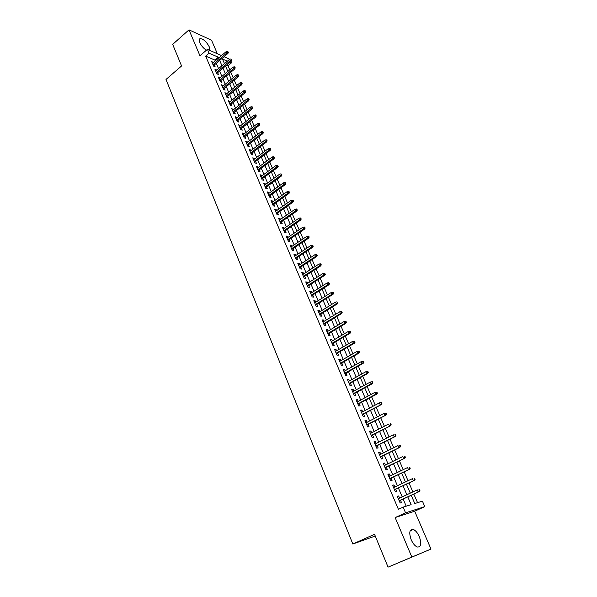 <?xml version="1.0" encoding="UTF-8"?>
<svg xmlns="http://www.w3.org/2000/svg" width="597" height="597" viewBox="0 0 597 597"><rect width="100%" height="100%" fill="white"/><g stroke="black" fill="none" stroke-linecap="round" stroke-linejoin="round"><path stroke-width="0.9" d="M419.318 536.636C417.564 532.778 415.519 530.375 413.206 529.412C409.467 529.188 408.796 532.628 411.191 539.74C412.937 543.606 414.967 546.031 417.288 547.009C421.079 547.218 421.758 543.763 419.318 536.636M209.637 50.305L209.256 46.827C206.681 42.006 203.756 39.245 200.473 38.551C199.04 38.753 198.808 40.096 199.779 42.588C201.353 45.879 203.555 48.417 206.39 50.215M411.221 495.286L414.788 503.525L422.422 501.159L424.803 506.622L405.572 512.83L403.132 507.137L411.139 504.659L407.788 496.883M414.661 511.211L395.147 517.562L411.848 557.076L388.072 567.15L430.989 549.068L414.661 511.211L424.803 506.622M375.244 536.024L352.834 544.016L166.011 79.453L181.57 65.961L172.675 44.372L189.003 29.85L199.958 55.767L207.428 49.327L221.517 55.566M217.353 53.723L211.51 40.178L189.003 29.85M224.084 56.7L229.755 59.282M230.785 61.64L231.352 62.939L229.964 62.334M229.763 69.834L227.994 65.752L231.352 62.939M417.557 502.667L413.825 494.077M412.893 491.921L408.982 482.906M408.035 480.734L404.176 471.824M403.229 469.645L399.408 460.839M398.46 458.653L394.684 449.951M393.729 447.75L389.998 439.153M389.043 436.944L385.356 428.452M384.393 426.236L380.752 417.84M379.789 415.616L376.185 407.318M375.222 405.087L371.662 396.886M370.692 394.647L367.17 386.543M366.2 384.296L362.722 376.282M361.745 374.028L358.312 366.11M357.327 363.849L353.931 356.021M352.946 353.752L349.588 346.021M348.603 343.738L345.29 336.096M344.297 333.813L341.014 326.253M340.021 323.962L336.783 316.5M335.783 314.194L332.581 306.813M331.581 304.507L328.417 297.209M327.41 294.896L324.283 287.687M323.275 285.366L320.186 278.239M319.179 275.911L316.119 268.866M315.104 266.538L312.082 259.568M311.067 257.232L308.082 250.344M307.067 248.001L304.112 241.188M303.097 238.845L300.172 232.114M299.149 229.763L296.261 223.106M295.239 220.748L292.388 214.166M291.366 211.808L288.538 205.301M287.515 202.935L284.724 196.503M283.694 194.129L280.933 187.771M279.903 185.398L277.172 179.107M276.142 176.727L273.441 170.511M272.411 168.123L269.74 161.974M268.71 159.593L266.068 153.511M265.031 151.116L262.426 145.108M261.389 142.713L258.807 136.765M257.762 134.37L255.218 128.489M254.173 126.094L251.65 120.273M250.606 117.87L248.113 112.124M247.068 109.714L244.606 104.027M243.561 101.624L241.121 95.998M240.069 93.587L237.658 88.028M236.613 85.61L234.225 80.11M233.173 77.692L230.815 72.252M411.848 557.076L430.989 549.068M399.58 498.107L398.654 495.943L397.303 496.331L400.169 503.032L401.512 502.629L400.497 500.256M394.826 486.995L393.923 484.876L392.565 485.227L395.408 491.876L396.759 491.503L395.751 489.152M390.11 475.973L389.229 473.906L387.871 474.227L390.684 480.816L392.042 480.481L391.042 478.137M385.438 465.041L384.58 463.033L383.214 463.324L385.998 469.854L387.363 469.548L386.371 467.22M380.804 454.205L379.968 452.25L378.595 452.511L381.364 458.989L382.729 458.705L381.744 456.399M376.214 443.467L375.394 441.556L374.013 441.787L376.759 448.213L378.132 447.959L377.155 445.661M371.662 432.818L370.864 430.959L369.476 431.161L372.2 437.526L373.58 437.303L372.603 435.019M367.148 422.258L366.371 420.445L364.976 420.616L367.67 426.93L369.058 426.743L368.088 424.474M362.67 411.788L361.909 410.02L360.513 410.169L363.185 416.43L364.58 416.266L363.618 414.012M358.23 401.4L357.491 399.684L356.088 399.803L358.737 406.012L360.14 405.878L359.178 403.632M353.827 391.11L353.111 389.431L351.7 389.528L354.327 395.684L355.737 395.572L354.782 393.348M349.454 380.893L348.76 379.267L347.35 379.334L349.954 385.438L351.364 385.356L350.417 383.14M345.126 370.767L344.454 369.185L343.029 369.222L345.618 375.282L347.036 375.229L346.088 373.021M340.835 360.73L340.178 359.185L338.753 359.2L341.312 365.207L342.738 365.177L341.797 362.991M336.574 350.767L335.932 349.275L334.507 349.26L337.044 355.215L338.477 355.215L337.544 353.036M332.35 340.887L331.731 339.439L330.29 339.394L332.813 345.305L334.245 345.327L333.32 343.163M328.163 331.089L327.559 329.678L326.119 329.619L328.619 335.477L330.059 335.521L329.134 333.372M324.007 321.373L323.417 319.999L321.977 319.917L324.455 325.731L325.895 325.798L324.984 323.664M319.88 311.731L319.313 310.403L317.865 310.291L320.328 316.059L321.776 316.156L320.865 314.029M315.791 302.172L315.246 300.881L313.791 300.746L316.231 306.462L317.679 306.589L316.776 304.47M311.738 292.687L311.201 291.433L309.746 291.276L312.171 296.948L313.619 297.097L312.724 294.993M307.716 283.276L307.194 282.068L305.731 281.888L308.134 287.515L309.597 287.679L308.701 285.59M303.724 273.941L303.224 272.769L301.754 272.568L304.142 278.15L305.604 278.336L304.716 276.262M299.761 264.68L299.276 263.546L297.806 263.322L300.172 268.859L301.642 269.068L300.754 267.008M295.836 255.494L295.366 254.397L293.888 254.15L296.239 259.643L297.709 259.874L296.828 257.822M291.933 246.374L291.485 245.315L290.008 245.046L292.336 250.501L293.806 250.755L292.933 248.71M288.067 237.33L287.627 236.308L286.15 236.024L288.455 241.427L289.941 241.703L289.067 239.673M284.232 228.36L283.806 227.367L282.321 227.061L284.612 232.427L286.097 232.726L285.232 230.703M280.426 219.457L280.015 218.502L278.53 218.174L280.799 223.502L282.284 223.815L281.426 221.808M276.642 210.622L276.254 209.704L274.762 209.353L277.015 214.636L278.508 214.972L277.65 212.98M272.896 201.853L272.516 200.965L271.023 200.599L273.262 205.846L274.754 206.204L273.904 204.211M269.18 193.152L268.814 192.301L267.314 191.913L269.538 197.122L271.031 197.495L270.187 195.517M265.486 184.525L265.135 183.704L263.635 183.294L265.837 188.458L267.337 188.853L266.501 186.891M261.822 175.958L261.486 175.167L259.986 174.742L262.173 179.869L263.673 180.279L262.837 178.324M258.188 167.451L257.867 166.697L256.359 166.257L258.531 171.339L260.031 171.772L259.202 169.832M254.576 159.018L254.27 158.295L252.762 157.832L254.919 162.877L256.426 163.332L255.598 161.399M251.001 150.638L250.703 149.951L249.188 149.474L251.33 154.481L252.837 154.951L252.016 153.026M247.442 142.332L247.158 141.668L245.651 141.176L247.77 146.146L249.285 146.631L248.464 144.72M243.919 134.079L243.643 133.452L242.128 132.937L244.24 137.87L245.755 138.377L244.942 136.474M240.412 125.892L238.643 124.766L240.733 129.661L242.248 130.183L241.442 128.288M236.942 117.766L235.173 116.646L237.248 121.512L238.77 122.049L237.964 120.169M233.494 109.699L231.733 108.594L233.793 113.423L235.315 113.975L234.517 112.102M230.069 101.691L228.323 100.602L230.367 105.393L231.89 105.96L231.091 104.094M226.666 93.744L224.935 92.662L226.964 97.415L228.487 98.005L227.696 96.154M223.293 85.856L221.569 84.789L223.584 89.505L225.114 90.11L224.323 88.266M219.942 78.02L218.226 76.968L220.233 81.655L221.763 82.267L220.98 80.438M216.621 70.245L214.913 69.2L216.898 73.856L218.435 74.483L217.651 72.662M227.994 65.752L226.599 65.155M215.233 60.901L214.89 60.088L205.652 56.103L398.4 509.308L403.132 507.137M406.191 506.189L403.132 499.04M402.206 496.891L398.363 487.921M397.43 485.757L393.632 476.891M392.699 474.719L388.946 465.958M388.005 463.779L384.296 455.123M383.356 452.936L379.692 444.377M378.744 442.183L375.117 433.728M374.17 431.519L370.588 423.161M369.64 420.945L366.095 412.691M365.148 410.467L361.648 402.303M360.685 400.072L357.23 392.005M356.267 389.759L352.849 381.789M351.879 379.543L348.506 371.662M347.536 369.401L344.193 361.618M343.223 359.349L339.924 351.648M338.947 349.379L335.686 341.768M334.708 339.492L331.484 331.969M330.499 329.686L327.313 322.246M326.328 319.955L323.178 312.604M322.193 310.306L319.074 303.037M318.089 300.739L315.007 293.552M314.015 291.239L310.97 284.135M309.977 281.821L306.962 274.799M305.97 272.478L302.992 265.538M301.992 263.21L299.052 256.344M298.052 254.016L295.142 247.225M294.142 244.889L291.261 238.181M290.254 235.837L287.411 229.203M286.403 226.86L283.59 220.3M282.582 217.942L279.799 211.457M278.792 209.099L276.045 202.689M275.03 200.331L272.307 193.988M271.299 191.622L268.605 185.354M267.59 182.98L264.934 176.779M263.911 174.406L261.285 168.279M260.262 165.899L257.665 159.839M256.643 157.459L254.076 151.459M253.046 149.078L250.509 143.146M249.486 140.758L246.971 134.892M245.942 132.504L243.457 126.706M242.427 124.31L239.972 118.579M238.942 116.176L236.509 110.505M235.479 108.102L233.076 102.497M232.046 100.095L229.666 94.55M228.636 92.139L226.278 86.655M225.248 84.244L222.92 78.819M221.883 76.401L219.584 71.043M218.547 68.625L216.271 63.319M213.316 62.528L211.622 61.491L213.592 66.11L215.129 66.76L214.353 64.946M395.147 517.562L405.572 512.83M205.652 56.103L209.069 53.17L207.428 49.327M388.072 567.15L374.528 534.278L352.834 544.016M227.375 61.192L222.494 59.058L224.479 63.633M225.524 66.058L227.853 71.431M228.897 73.849L231.248 79.289M232.293 81.699L234.673 87.199M235.718 89.61L238.121 95.169M239.158 97.58L241.591 103.199M242.636 105.602L245.091 111.288M246.136 113.691L248.621 119.437M249.658 121.84L252.173 127.654M253.21 130.049L255.747 135.922M256.785 138.317L259.359 144.258M260.389 146.653L262.993 152.66M264.023 155.048L266.65 161.123M267.687 163.511L270.344 169.652M271.374 172.033L274.06 178.249M275.09 180.622L277.806 186.913M278.836 189.279L281.583 195.637M282.612 198.003L285.388 204.435M286.411 206.801L289.224 213.301M290.246 215.659L293.09 222.233M294.112 224.591L296.985 231.24M298.007 233.591L300.918 240.315M301.925 242.658L304.873 249.464M305.888 251.8L308.865 258.688M309.873 261.016L312.88 267.978M313.888 270.307L316.94 277.351M317.94 279.672L321.022 286.799M322.029 289.112L325.141 296.321M326.141 298.627L329.298 305.918M330.298 308.224L333.484 315.597M334.477 317.895L337.708 325.358M338.7 327.649L341.962 335.193M342.954 337.477L346.253 345.111M347.238 347.387L350.581 355.111M351.566 357.387L354.946 365.2M355.924 367.461L359.342 375.371M360.319 377.625L363.782 385.625M364.752 387.871L368.252 395.968M369.222 398.206L372.767 406.393M373.729 408.624L377.319 416.915M378.282 419.139L381.908 427.519M382.864 429.736L386.535 438.22M387.49 440.429L391.207 449.011M392.154 451.213L395.915 459.899M396.863 462.085L400.662 470.876M401.609 473.055L405.46 481.958M406.393 484.122L410.288 493.129M218.629 58.021L218.278 57.208L209.069 53.17M406.863 494.726L402.982 485.734M402.05 483.57L398.221 474.682M397.289 472.511L393.505 463.727M392.557 461.548L388.819 452.869M387.878 450.675L384.177 442.101M383.229 439.899L379.58 431.43M378.625 429.221L375.02 420.848M374.058 418.624L370.491 410.348M369.536 408.124L366.006 399.945M365.043 397.706L361.558 389.625M360.595 387.378L357.148 379.393M356.178 377.14L352.775 369.245M351.797 366.983L348.439 359.178M347.461 356.909L344.133 349.2M343.156 346.924L339.865 339.297M338.887 337.014L335.633 329.477M334.648 327.193L331.439 319.738M330.447 317.447L327.275 310.082M326.283 307.783L323.149 300.5M322.149 298.194L319.052 290.993M318.052 288.679L314.985 281.568M313.985 279.247L310.955 272.217M309.947 269.889L306.955 262.934M305.948 260.605L302.985 253.732M301.978 251.397L299.052 244.598M298.037 242.255L295.142 235.539M294.134 233.188L291.269 226.547M290.254 224.196L287.426 217.629M286.411 215.271L283.612 208.778M282.59 206.413L279.821 199.995M278.806 197.629L276.068 191.279M275.045 188.906L272.336 182.63M271.314 180.257L268.643 174.048M267.613 171.667L264.971 165.533M263.941 163.153L261.329 157.078M260.299 154.698L257.71 148.69M256.68 146.302L254.121 140.37M253.091 137.974L250.561 132.101M249.531 129.706L247.031 123.9M245.994 121.504L243.516 115.766M242.486 113.363L240.039 107.684M239.001 105.281L236.584 99.662M235.539 97.259L233.151 91.707M232.106 89.296L229.741 83.804M228.703 81.386L226.36 75.961M225.323 73.543L223.002 68.17M221.965 65.752L219.674 60.439M214.89 60.088L218.278 57.208M212.233 62.931L213.159 62.148M215.524 70.625L216.45 69.842M218.83 78.371L219.763 77.595M222.159 86.169L223.099 85.401M225.517 94.035L226.457 93.259M228.897 101.953L229.845 101.177M232.308 109.923L233.255 109.161M235.733 117.96L236.696 117.199M239.188 126.057L240.158 125.295M242.673 134.213L243.643 133.452M246.18 142.429L247.158 141.668M249.718 150.705L250.703 149.951M253.277 159.041L254.27 158.295M256.867 167.444L257.867 166.697M260.479 175.914L261.486 175.167M264.128 184.443L265.135 183.704M267.792 193.04L268.814 192.301M271.493 201.704L272.516 200.965M275.224 210.428L276.254 209.704M278.978 219.226L280.015 218.502M282.762 228.091L283.806 227.367M286.582 237.024L287.627 236.308M290.426 246.031L291.485 245.315M294.299 255.106L295.366 254.397M298.202 264.255L299.276 263.546M302.142 273.471L303.224 272.769M306.112 282.762L307.194 282.068M310.112 292.127L311.201 291.433M314.141 301.575L315.246 300.881M318.208 311.089L319.313 310.403M322.305 320.686L323.417 319.999M326.432 330.357L327.559 329.678M330.596 340.111L331.731 339.439M334.798 349.939L335.932 349.275M339.029 359.849L340.178 359.185M343.297 369.841L344.454 369.185M347.596 379.923L348.76 379.267M351.939 390.08L353.111 389.431M356.312 400.326L357.491 399.684M360.722 410.654L361.909 410.02M365.17 421.072L366.371 420.445M369.655 431.579L370.864 430.959M374.185 442.176L375.394 441.556M378.744 452.862L379.968 452.25M383.349 463.638L384.58 463.033M387.99 474.511L389.229 473.906M392.669 485.473L393.923 484.876M397.393 496.532L398.654 495.943M213.427 65.73L227.927 53.454L226.83 52.961L212.987 64.692M227.845 51.991L228.45 52.267L227.509 51.215L227.845 51.991L226.83 52.961L226.226 51.566L212.398 63.312M227.927 53.454L228.45 52.267M227.509 51.215L226.226 51.566M216.726 73.438L231.308 61.2L230.218 60.722L216.286 72.424M231.233 59.752L231.837 60.021L231.502 59.245L230.89 58.976L231.233 59.752L230.218 60.722L229.606 59.319L215.696 71.028M231.308 61.2L231.837 60.021M230.89 58.976L229.606 59.319M220.039 81.214L234.718 69.013L233.621 68.543L219.614 80.207M234.643 67.573L235.255 67.834L234.308 66.782L234.643 67.573L233.621 68.543L233.009 67.133L219.009 78.797M234.718 69.013L235.255 67.834M234.308 66.782L233.009 67.133M223.382 89.035L238.151 76.879L237.061 76.416L222.957 88.043M238.084 75.446L238.688 75.7L238.345 74.909L237.74 74.655L238.084 75.446L237.061 76.416L236.442 74.998L222.353 86.632M238.151 76.879L238.688 75.7M237.74 74.655L236.442 74.998M226.748 96.923L241.606 84.804L240.516 84.356L226.33 95.945M241.546 83.379L242.151 83.632L241.203 82.58L241.546 83.379L240.516 84.356L239.897 82.923L225.726 94.52M241.606 84.804L242.151 83.632M241.203 82.58L239.897 82.923M230.143 104.863L245.091 92.789L244.001 92.348L229.733 103.9M245.039 91.371L245.643 91.617L245.292 90.811L244.688 90.572L245.039 91.371L244.001 92.348L243.375 90.908L229.114 102.46M245.091 92.789L245.643 91.617M244.688 90.572L243.375 90.908M233.561 112.87L248.598 100.833L247.516 100.408L233.151 111.915M248.553 99.423L249.158 99.662L248.807 98.856L248.203 98.617L248.553 99.423L247.516 100.408L246.882 98.953L232.539 110.467M248.598 100.833L249.158 99.662M248.203 98.617L246.882 98.953M237.002 120.93L252.135 108.938L251.053 108.52L236.599 119.99M252.098 107.542L252.695 107.766L252.344 106.953L251.74 106.721L252.098 107.542L251.053 108.52L250.412 107.057L235.979 118.534M252.135 108.938L252.695 107.766M251.74 106.721L250.412 107.057M240.472 129.049L255.695 117.102L254.62 116.699L240.076 128.124M255.665 115.714L256.27 115.937L255.912 115.117L255.307 114.893L255.665 115.714L254.62 116.699L253.971 115.221L239.449 126.654M255.695 117.102L256.27 115.937M255.307 114.893L253.971 115.221M243.964 137.228L259.285 125.325L258.21 124.937L243.576 136.317M259.262 123.952L259.859 124.169L258.904 123.124L259.262 123.952L258.21 124.937L257.561 123.452L242.942 134.84M259.285 125.325L259.859 124.169M258.904 123.124L257.561 123.452M247.486 145.474L262.904 133.616L261.829 133.243L247.098 144.578M262.889 132.25L263.486 132.459L262.523 131.415L262.889 132.25L261.829 133.243L261.173 131.743L246.464 143.086M262.904 133.616L263.486 132.459M262.523 131.415L261.173 131.743M251.031 153.78L266.546 141.967L265.478 141.601L250.65 152.899M266.538 140.608L267.135 140.81L266.769 139.974L266.172 139.773L266.538 140.608L265.478 141.601L264.814 140.094L250.009 151.392M266.546 141.967L267.135 140.81M266.172 139.773L264.814 140.094M254.606 162.145L270.217 150.384L269.15 150.034L254.232 161.28M270.217 149.034L270.814 149.235L270.441 148.384L269.844 148.19L270.217 149.034L269.15 150.034L268.486 148.511L253.583 159.765M270.217 150.384L270.814 149.235M269.844 148.19L268.486 148.511M258.202 170.578L273.919 158.862L272.851 158.526L257.837 169.727M273.926 157.526L274.516 157.712L273.553 156.675L273.926 157.526L272.851 158.526L272.18 156.989L257.188 168.197M273.919 158.862L274.516 157.712M273.553 156.675L272.18 156.989M261.829 179.07L277.65 167.406L276.583 167.085L261.471 178.234M277.657 166.085L278.254 166.264L277.284 165.227L277.657 166.085L276.583 167.085L275.911 165.541L260.814 176.697M277.65 167.406L278.254 166.264M277.284 165.227L275.911 165.541M265.486 187.63L281.403 176.018L280.344 175.712L265.135 186.809M281.426 174.705L282.015 174.876L281.045 173.839L281.426 174.705L280.344 175.712L279.665 174.152L264.471 185.264M281.403 176.018L282.015 174.876M281.045 173.839L279.665 174.152M269.165 196.256L285.194 184.697L284.135 184.398L268.822 195.45M285.217 183.391L285.806 183.563L285.426 182.689L284.836 182.525L285.217 183.391L284.135 184.398L283.448 182.831L268.157 193.891M285.194 184.697L285.806 183.563M284.836 182.525L283.448 182.831M272.881 204.943L289.008 193.443L287.948 193.159L272.545 204.159M289.038 192.152L289.627 192.309L288.657 191.271L289.038 192.152L287.948 193.159L287.261 191.577L271.874 202.584M289.008 193.443L289.627 192.309M288.657 191.271L287.261 191.577M276.62 213.704L292.858 202.256L291.799 201.987L276.292 212.935M292.896 200.98L293.478 201.129L293.097 200.241L292.508 200.092L292.896 200.98L291.799 201.987L291.105 200.391L275.613 211.353M292.858 202.256L293.478 201.129M292.508 200.092L291.105 200.391M280.389 222.532L296.731 211.137L295.679 210.883L280.068 221.778M296.776 209.868L297.366 210.01L296.388 208.98L296.776 209.868L295.679 210.883L294.978 209.278L279.389 220.181M296.731 211.137L297.366 210.01M296.388 208.98L294.978 209.278M284.187 231.427L300.634 220.092L299.59 219.853L283.873 230.688M300.694 218.838L301.276 218.972L300.298 217.935L300.694 218.838L299.59 219.853L298.881 218.233L283.187 229.084M300.634 220.092L301.276 218.972M300.298 217.935L298.881 218.233M288.015 240.39L304.574 229.114L303.53 228.89L287.709 239.673M304.634 227.875L305.216 227.994L304.239 226.964L304.634 227.875L303.53 228.89L302.813 227.263L287.015 238.054M304.574 229.114L305.216 227.994M304.239 226.964L302.813 227.263M291.873 249.427L308.545 238.21L307.5 238.002L291.575 248.725M308.612 236.979L309.194 237.099L308.798 236.181L308.216 236.069L308.612 236.979L307.5 238.002L306.783 236.36L290.873 247.091M308.545 238.21L309.194 237.099M308.216 236.069L306.783 236.36M295.761 258.531L312.544 247.374L311.5 247.188L295.47 257.852M312.619 246.158L313.201 246.27L312.798 245.345L312.216 245.24L312.619 246.158L311.5 247.188L310.776 245.524L294.769 256.203M312.544 247.374L313.201 246.27M312.216 245.24L310.776 245.524M299.679 267.71L316.574 256.62L315.537 256.441L299.395 267.046M316.664 255.412L317.238 255.516L316.835 254.583L316.253 254.486L316.664 255.412L315.537 256.441L314.806 254.77L298.687 265.389M316.574 256.62L317.238 255.516M316.253 254.486L314.806 254.77M303.634 276.963L320.641 265.934L319.604 265.769L303.358 276.321M320.738 264.747L321.313 264.837L320.328 263.807L320.738 264.747L319.604 265.769L318.873 264.09L302.642 274.642M320.641 265.934L321.313 264.837M320.328 263.807L318.873 264.09M307.612 286.284L324.738 275.321L323.701 275.18L307.351 285.664M324.843 274.15L325.417 274.224L324.432 273.202L324.843 274.15L323.701 275.18L322.962 273.478L306.627 283.978M324.738 275.321L325.417 274.224M324.432 273.202L322.962 273.478M311.627 295.687L328.872 284.791L327.835 284.665L311.373 295.082M328.977 283.627L329.551 283.702L328.566 282.68L328.977 283.627L327.835 284.665L327.089 282.948L310.641 293.381M328.872 284.791L329.551 283.702M328.566 282.68L327.089 282.948M315.671 305.164L333.036 294.328L332.007 294.224L315.425 304.574M333.156 293.187L333.723 293.246L333.305 292.291L332.73 292.224L333.156 293.187L332.007 294.224L331.253 292.493L314.694 302.858M333.036 294.328L333.723 293.246M332.73 292.224L331.253 292.493M319.753 314.716L337.23 303.955L336.208 303.858L319.514 314.149M337.357 302.821L337.924 302.873L336.939 301.851L337.357 302.821L336.208 303.858L335.447 302.119L318.776 312.418M337.23 303.955L337.924 302.873M336.939 301.851L335.447 302.119M323.865 324.343L341.462 313.656L340.447 313.582L323.634 323.798M341.603 312.537L342.171 312.582L341.745 311.604L341.178 311.559L341.603 312.537L340.447 313.582L339.678 311.821L322.887 322.052M341.462 313.656L342.171 312.582M341.178 311.559L339.678 311.821M328.007 334.051L345.73 323.432L344.715 323.373L327.783 333.522M345.879 322.328L346.439 322.365L346.014 321.38L345.447 321.35L345.879 322.328L344.715 323.373L343.947 321.604L327.037 331.768M345.73 323.432L346.439 322.365M345.447 321.35L343.947 321.604M332.186 343.835L350.036 333.29L349.021 333.253L331.977 343.335M350.193 332.208L350.752 332.23L350.32 331.238L349.76 331.216L350.193 332.208L349.021 333.253L348.245 331.469L331.216 341.559M350.036 333.29L350.752 332.23M349.76 331.216L348.245 331.469M336.402 353.7L354.372 343.238L353.364 343.215L336.193 353.223M354.536 342.163L355.096 342.178L354.663 341.178L354.103 341.163L354.536 342.163L353.364 343.215L352.581 341.417L335.432 351.432M354.372 343.238L355.096 342.178M354.103 341.163L352.581 341.417M340.648 363.648L358.745 353.26L357.745 353.26L340.454 363.192M358.924 352.208L359.476 352.208L359.036 351.2L358.484 351.2L358.924 352.208L357.745 353.26L356.954 351.446L339.686 361.386M358.745 353.26L359.476 352.208M358.484 351.2L356.954 351.446M344.932 373.677L363.155 363.372L362.155 363.386L344.745 373.244M363.342 362.334L363.894 362.319L363.454 361.304L362.901 361.312L363.342 362.334L362.155 363.386L361.357 361.558L343.969 371.424M363.155 363.372L363.894 362.319M362.901 361.312L361.357 361.558M349.252 383.796L367.603 373.565L366.61 373.603L349.073 383.378M367.804 372.543L368.356 372.521L367.909 371.498L367.356 371.513L367.804 372.543L366.61 373.603L365.804 371.752L348.29 381.55M367.603 373.565L368.356 372.521M367.356 371.513L365.804 371.752M353.603 393.99L372.088 383.841L371.103 383.901L353.439 393.602M372.297 382.841L372.849 382.811L372.394 381.774L371.841 381.804L372.297 382.841L371.103 383.901L370.289 382.043L352.648 391.751M372.088 383.841L372.849 382.811M371.841 381.804L370.289 382.043M357.999 404.273L376.617 394.214L375.625 394.289L357.842 403.908M376.834 393.222L377.379 393.184L376.923 392.139L376.379 392.184L376.834 393.222L375.625 394.289L374.812 392.408L357.043 402.042M376.617 394.214L377.379 393.184M376.379 392.184L374.812 392.408M362.424 414.646L381.177 404.669L362.275 414.296M381.401 403.699L381.946 403.647L381.49 402.594L380.946 402.647L381.401 403.699L380.192 404.766L379.371 402.871L361.476 412.423M381.177 404.669L381.946 403.647M380.946 402.647L379.371 402.871M366.886 425.101L385.781 415.213L366.752 424.78M386.013 414.258L386.558 414.199L386.095 413.139L385.55 413.199L386.013 414.258L384.796 415.325L383.968 413.422L365.946 422.885M385.781 415.213L386.558 414.199M385.55 413.199L383.968 413.422M371.394 435.646L390.416 425.848L371.267 435.347M390.669 424.915L391.207 424.84L390.736 423.766L390.199 423.84L390.669 424.915L389.445 425.982L388.61 424.057L370.453 433.444M390.199 423.84L390.736 423.766M390.416 425.848L391.207 424.84M375.938 446.28L395.102 436.571L375.819 446.011M395.356 435.661L395.893 435.571L395.423 434.497L394.886 434.579L395.356 435.661L394.132 436.735L393.281 434.795L374.998 444.086M394.886 434.579L395.423 434.497M395.102 436.571L395.893 435.571M380.513 457.003L399.818 447.392L380.408 456.765M400.087 446.496L400.624 446.399L400.147 445.31L399.617 445.407L400.087 446.496L398.856 447.571L398.005 445.616L379.58 454.817M399.617 445.407L400.147 445.31M399.818 447.392L400.624 446.399M385.132 467.824L404.587 458.309L385.043 467.608M404.863 457.429L405.393 457.317L404.915 456.22L404.385 456.332L404.863 457.429L403.624 458.511L402.766 456.533L384.207 465.645M404.385 456.332L404.915 456.22M404.587 458.309L405.393 457.317M389.796 478.734L409.385 469.317L389.714 478.548M409.676 468.458L410.206 468.332L409.729 467.227L409.199 467.354L409.676 468.458L408.43 469.541L407.564 467.548L388.871 476.57M409.199 467.354L409.729 467.227M409.385 469.317L410.206 468.332M394.498 489.741L414.236 480.421L394.423 489.577M414.534 479.585L415.064 479.451L414.572 478.331L414.049 478.466L414.534 479.585L413.288 480.667L412.408 478.66L393.572 487.585M414.049 478.466L414.572 478.331M414.236 480.421L415.064 479.451M399.236 500.846L419.124 491.629L399.177 500.711M419.437 490.809L419.96 490.659L419.467 489.533L418.945 489.682L419.437 490.809L418.176 491.898L417.296 489.868L398.318 498.696M418.945 489.682L419.467 489.533M419.124 491.629L419.96 490.659M413.206 529.412L410.176 530.748M200.473 38.551L199.226 39.641"/></g></svg>

